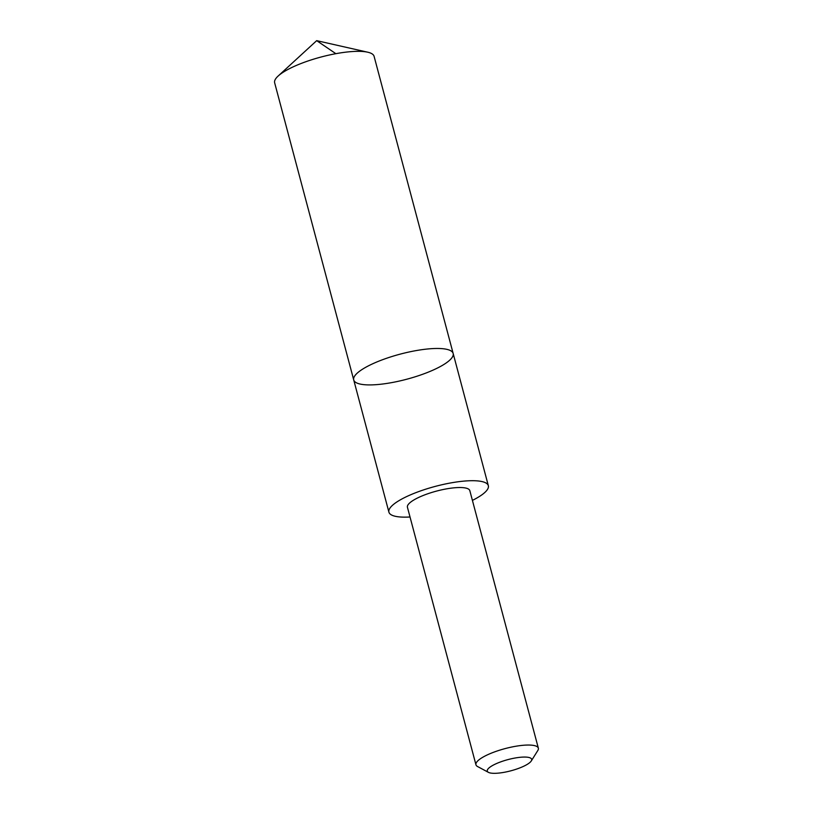 <?xml version="1.0" encoding="UTF-8"?>
<svg xmlns="http://www.w3.org/2000/svg" width="813" height="813" viewBox="0 0 813 813"><rect width="100%" height="100%" fill="white"/><g stroke="black" fill="none" stroke-linecap="round" stroke-linejoin="round"><path stroke-width="1.22" d="M364.498 368.004A51.443 12.967 -14.9 0 1 418.319 350.22A51.443 12.967 -14.9 0 1 453.156 353.462A51.443 12.967 -14.9 0 1 406.774 379.224A51.443 12.967 -14.9 0 1 353.716 379.925A51.443 12.967 -14.9 0 1 364.498 368.004A51.443 12.967 -14.9 0 1 418.319 350.22A51.443 12.967 -14.9 0 1 453.156 353.462L374.092 56.331A51.453 12.967 165.1 0 0 367.73 52.205A51.453 12.967 165.1 0 0 285.434 70.863A51.453 12.967 165.1 0 0 278.127 76.046A51.453 12.967 165.1 0 0 274.652 82.794L353.716 379.925A51.443 12.967 -14.9 0 1 364.498 368.004M472.414 500.381A51.443 12.967 165.1 0 0 477.556 497.617A51.443 12.967 165.1 0 0 488.339 485.696A51.443 12.967 165.1 0 0 453.502 482.455A51.443 12.967 165.1 0 0 399.681 500.229A51.443 12.967 165.1 0 0 388.909 512.149A51.443 12.967 165.1 0 0 410.016 516.987M531.285 760.948L537.81 750.511A32.286 8.14 165.1 0 0 538.348 748.173L469.823 490.656A32.286 8.14 165.1 0 0 436.54 491.093A32.286 8.14 165.1 0 0 407.435 507.261L475.951 764.779A32.286 8.14 165.1 0 0 477.577 766.537L488.43 772.35A22.967 5.793 165.1 0 0 505.666 772.025A22.967 5.793 165.1 0 0 526.844 764.606A22.967 5.793 165.1 0 0 531.285 760.948A22.967 5.793 165.1 0 0 507.983 759.596A22.967 5.793 165.1 0 0 488.43 772.35M538.348 748.173A32.286 8.14 165.1 0 0 505.056 748.61A32.286 8.14 165.1 0 0 475.951 764.779M335.86 53.678L316.684 40.65L278.127 76.046M316.684 40.65L367.73 52.205M488.339 485.696L453.156 353.462M388.909 512.149L353.716 379.925"/></g></svg>
